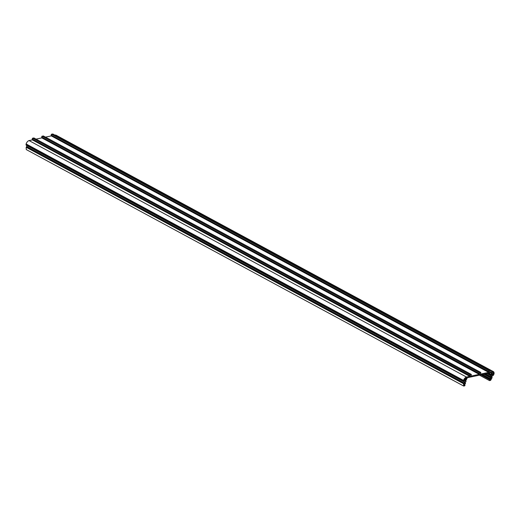 <?xml version="1.0" encoding="UTF-8"?>
<svg xmlns="http://www.w3.org/2000/svg" width="520" height="520" viewBox="0 0 520 520"><rect width="100%" height="100%" fill="white"/><g stroke="black" fill="none" stroke-linecap="round" stroke-linejoin="round"><path stroke-width="0.78" d="M471.374 374.784L471.185 374.4L469.931 374.66L469.781 376.35L466.479 377.046A3.543 1.879 118.4 0 0 463.528 380.413L463.444 381.557L464.224 380.946L464.341 383.149L463.56 383.715L463.691 386.048L464.789 385.821L465.036 384.917L464.308 385.067L464.25 384.026L465.335 383.799L465.575 382.896L465.004 383.019L464.945 381.927L465.887 381.732L466.128 380.829L465.4 380.978L465.699 379.866L466.427 379.71A9.809 5.2 -61.6 0 1 467.356 377.715L491.25 372.671A9.809 5.2 -61.6 0 1 491.153 374.498L491.881 374.348L490.613 376.519L491.556 376.318L490.054 378.586L491.14 378.359L490.484 379.548L489.756 379.704L489.515 380.607L490.62 380.374L492.089 377.696L491.537 377.416L492.921 374.894L493.447 375.232L494 373.984A3.543 1.879 118.4 0 0 493.415 371.631A3.543 1.879 118.4 0 0 492.609 371.534L489.307 372.229L490.282 370.799L490.094 370.416L488.839 370.675L488.69 372.365L479.856 374.225L480.831 372.794L480.643 372.404L479.388 372.671L479.232 374.354L470.399 376.22L471.374 374.784M33.969 138.041L32.526 138.203L32.169 139.094L469.501 375.466M43.427 136.045L41.984 136.208L41.626 137.098L478.953 373.471M52.877 134.056L51.434 134.212L51.077 135.102L488.41 371.475M492.596 373.776L492.265 375.031L492.941 373.796L493.409 374.062A2.548 1.352 118.4 0 0 493.291 372.853A0.819 0.436 118.4 0 0 493.149 372.32A0.819 0.436 118.4 0 0 492.713 372.424A2.548 1.352 118.4 0 0 492.369 372.437L491.901 372.535A10.777 5.713 -61.6 0 1 491.862 373.522L492.213 373.451A0.819 0.436 118.4 0 0 492.369 373.763A0.819 0.436 118.4 0 0 492.596 373.776L492.232 373.581M466.7 377.851L466.238 377.949A2.548 1.352 118.4 0 0 465.862 378.085A0.819 0.436 118.4 0 0 465.849 378.079A0.819 0.436 118.4 0 0 464.971 378.82A2.548 1.352 118.4 0 0 464.152 380.224L464.822 379.724L464.88 380.803L465.218 379.548A0.819 0.436 118.4 0 0 465.835 379.009L466.187 378.937A10.777 5.713 -61.6 0 1 466.7 377.851M32.539 139.288L32.377 139.887L29.075 140.582A3.543 1.879 118.4 0 0 26.123 143.949L26.195 145.191L463.6 381.647L26.195 145.191M41.99 137.293L41.828 137.891L36.049 139.113M51.441 135.304L51.285 135.902L45.5 137.118M493.415 371.631L56.011 135.167A3.543 1.879 118.4 0 0 55.205 135.077L54.958 135.129M26.384 146.868L463.788 383.325L26.384 146.868L26.156 147.251L26.286 149.584L463.691 386.048M26.878 145.555L26.566 146.965M469.781 376.35L32.377 139.887M463.528 380.413L26.123 143.949M463.404 380.874L26 144.41M463.444 381.557L26.039 145.093M464.341 383.149L26.936 146.685M463.56 383.715L26.156 147.251M465.036 384.917L464.276 384.507M465.575 382.896L464.978 382.577M466.128 380.829L465.53 380.504M491.153 374.498L488.755 373.197M491.582 375.459L487.779 373.406M490.854 375.615L487.051 373.562M490.613 376.519L485.68 373.848M490.867 377.566L484.465 374.101M490.301 377.683L483.899 374.225M490.054 378.586L482.521 374.517M490.484 379.548L481.553 374.719M489.756 379.704L480.825 374.875M489.515 380.607L479.447 375.161M488.69 372.365L51.285 135.902M479.232 374.354L41.828 137.891M492.213 373.451L491.881 373.269M492.941 373.796L491.881 373.224M493.291 372.853L492.492 372.418M466.187 378.937L465.199 378.397M464.822 379.724L464.477 379.535M465.218 379.548L464.653 379.243M465.835 379.009L465.069 378.593M471.185 374.4L33.781 137.937M480.643 372.404L43.238 135.941M490.094 370.416L52.689 133.952M466.479 377.046L29.075 140.582M463.697 383.396L26.293 146.933M492.05 377.371L491.673 377.163L492.05 377.371M493.155 375.369L492.772 375.167L493.155 375.375M492.609 371.534L55.205 135.077M488.839 370.675L51.434 134.212M479.388 372.671L41.984 136.208M469.931 374.66L32.526 138.203M471.302 374.413L33.898 137.95M480.76 372.418L43.349 135.954M490.21 370.428L52.806 133.965M492.102 377.357L491.686 377.137M493.168 375.421L492.759 375.193M488.481 371.566L51.077 135.102M479.031 373.562L41.626 137.098M469.573 375.55L32.169 139.094"/></g></svg>
